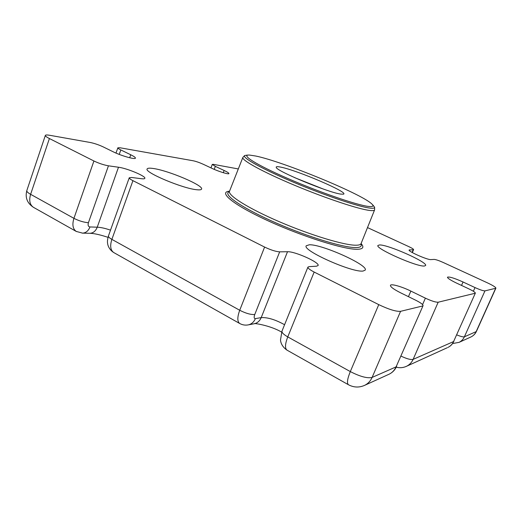 <?xml version="1.0" encoding="UTF-8"?>
<svg xmlns="http://www.w3.org/2000/svg" width="522" height="522" viewBox="0 0 522 522"><rect width="100%" height="100%" fill="white"/><g stroke="black" fill="none" stroke-linecap="round" stroke-linejoin="round"><path stroke-width="0.78" d="M323.19 189.003L294.552 177.604M153.135 168.469C168.293 170.446 203.906 185.551 201.564 189.088C201.257 189.851 199.619 190.06 196.65 189.727C182.733 188.527 144.111 172.293 147.132 168.965C147.524 168.104 149.527 167.94 153.135 168.469M309.318 244.772C322.002 244.224 368.421 265.059 365.256 270.076L363.084 271.042C352.259 272.836 301.931 250.332 306.231 245.784L309.318 244.772M379.533 244.955C387.839 244.472 427.942 262.272 425.6 265.515L424.497 265.992C417.496 267.277 374.776 248.328 377.961 245.457L379.533 244.955M255.767 156.032L249.542 155.073C240.14 154.447 255.486 164.423 287.217 178.23C318.851 192.037 356.846 205.1 368.343 206.418C373.237 206.993 374.248 206.04 371.377 203.554C359.815 193.114 282.65 161.52 255.767 156.032M247.369 155.086L244.648 155.53C241.81 157.579 262.175 169.017 293.56 182.237C324.893 195.463 358.934 206.856 369.896 208.095C373.119 208.48 374.692 208.2 374.613 207.254L372.943 205.061M244.577 155.602L242.854 157.442C241.353 160.104 262.703 171.921 294.134 185.088C325.506 198.256 358.947 209.322 369.87 210.477C372.741 210.803 374.32 210.601 374.607 209.87L374.62 207.351M242.854 157.442L229.517 191.241C227.488 195.241 248.27 208.395 279.538 221.811C310.753 235.233 344.507 245.373 355.939 245.216C358.934 245.203 360.65 244.668 361.074 243.591L374.607 209.87M229.628 190.967L228.329 192.285C224.147 195.659 243.944 208.937 276.151 222.985C308.293 237.04 344.07 247.852 355.913 247.578C359.534 247.532 361.302 246.73 361.211 245.17L361.185 243.317M361.191 243.696C364.304 247.252 363.058 249.111 357.446 249.288C344.442 249.744 302.121 236.492 267.708 220.643C233.19 204.813 217.922 191.992 229.36 191.235M280.425 167.066C296.463 169.957 349.753 192.755 343.443 194.177L340.833 194.106C328.782 192.742 276.497 171.099 276.275 167.451C275.857 166.557 277.241 166.433 280.425 167.066M475.353 293.11L453.579 341.571L475.353 293.11C475.288 292.34 473.134 290.924 468.88 288.881L456.593 283.113C450.538 280.197 447.498 278.219 447.465 277.189C449.174 276.523 454.368 278.128 463.047 281.991L475.007 287.57C480.012 289.821 483.333 290.924 484.958 290.878L495.659 288.288L476.149 331.64L464.391 336.814C463.184 337.134 460.632 336.488 456.737 334.863M423.055 305.677L396.081 366.875L423.055 305.677C423.107 304.541 420.654 302.721 415.695 300.215L400.687 292.855C393.725 289.325 390.312 286.819 390.443 285.345C390.932 283.518 401.777 286.598 410.86 291.08L425.384 298.153C431.524 301.005 435.792 302.355 438.173 302.212L475.118 293.266M412.08 252.433L413.228 249.751L409.124 250.005C407.78 251.278 427.694 260.08 430.878 259.597L434.154 259.408C435.877 259.525 438.937 260.563 443.328 262.527L487.287 282.78C492.885 285.423 495.756 287.204 495.893 288.131L495.659 288.288M413.228 249.751L413.594 249.627C413.554 249.105 411.93 248.087 408.713 246.58L367.495 227.585M210.966 167.882L212.271 164.404L213.459 164.365L238.313 168.945M212.271 164.404L215.338 166.374L224.114 170.472C227.357 172.006 228.962 173.043 228.923 173.585C228.917 174.681 218.751 171.588 212.219 168.475L203.28 164.28C199.463 162.557 196.096 161.389 193.186 160.769L119.962 147.765L117.848 147.824C117.776 148.222 118.768 148.933 120.817 149.945L130.754 154.773C133.971 156.365 135.531 157.481 135.426 158.14C135.433 159.817 121.13 155.784 113.281 151.837L103.154 146.871C98.749 144.822 94.469 143.367 90.306 142.499L49.734 135.296C47.058 134.833 45.597 134.872 45.349 135.413C45.212 136.04 46.562 137.084 49.407 138.539L30.615 194.321C28.847 200.396 29.78 204.722 33.408 207.299L33.747 207.495M93.921 160.991C98.978 163.379 103.819 164.991 108.445 165.813L88.414 222.731C83.703 222.313 78.881 220.852 73.935 218.34L93.921 160.991L49.407 138.539M108.445 165.813L118.494 167.236C127.133 168.299 146.206 176.319 144.842 178.335C144.633 178.844 143.504 178.974 141.469 178.726L131.681 177.487L129.247 177.78C129.123 178.38 130.35 179.34 132.934 180.664L264.602 247.063C270.801 250.012 275.818 251.604 279.668 251.852L287.511 251.728C294.865 251.265 320.045 262.592 318.087 265.541L316.476 266.207L309.089 266.638L307.921 267.12C307.758 268.164 309.84 269.809 314.159 272.053L378.757 304.633L350.308 371.579L287.759 336.899C283.583 334.485 281.658 332.553 281.991 331.105L307.921 267.12M422.566 305.996L400.576 311.327C396.12 311.673 388.851 309.442 378.757 304.633M453.853 341.323C452.62 344.018 450.682 346.034 448.033 347.384C450.538 346.106 452.391 344.168 453.579 341.571L413.124 359.371L438.173 302.212M214.216 169.369L215.338 166.374M224.114 170.472L223.272 172.704M119.238 154.408L120.817 149.945M396.257 367.194C399.872 368.121 403.356 367.788 406.697 366.196C409.594 364.715 411.741 362.438 413.124 359.371C410.807 359.932 406.801 358.849 401.092 356.141M422.579 304.6L425.384 298.153M452.567 343.554L459.086 342.354C461.481 341.134 463.249 339.287 464.391 336.814L484.958 290.878M473.363 291.263L475.007 287.57M447.295 347.717L405.816 366.601M459.086 342.354L471.112 336.879C473.526 335.653 475.301 333.826 476.429 331.392L476.149 331.64C475.066 333.976 473.389 335.718 471.112 336.879L470.446 337.186M400.576 311.327L372.114 377.419L396.081 366.875C394.612 370.137 392.355 372.551 389.295 374.117L388.394 374.528M348.526 384.786L348.357 384.688C346.752 383.128 347.404 378.757 350.308 371.579C360.121 376.61 367.384 378.554 372.114 377.419C370.542 380.956 368.121 383.566 364.839 385.249L389.295 374.117C392.642 372.408 395.095 369.824 396.642 366.359M82.202 233.132L82.58 233.138C85.96 232.916 88.42 230.855 89.967 226.953L97.249 227.187C100.935 227.37 105.359 228.362 110.514 230.163M89.536 233.288L89.915 233.295C93.268 233.08 95.709 231.044 97.249 227.187L118.494 167.236M247.865 324.952L248.492 324.834C251.656 324.031 253.953 321.963 255.375 318.629L261.202 317.611C267.629 317.272 275.42 319.647 284.575 324.723M253.783 323.842L254.397 323.731C257.529 322.935 259.799 320.893 261.202 317.611L287.511 251.728M264.602 247.063L239.722 310.264L111.878 239.376C109.372 237.954 108.224 236.825 108.432 235.983L129.247 177.78M279.668 251.852L254.756 314.518C250.769 314.773 245.758 313.35 239.722 310.264C237.242 317.076 237.216 321.48 239.65 323.464L113.659 252.504C110.442 250.123 109.848 245.751 111.878 239.376L132.934 180.664M364.839 385.249C359.293 387.781 353.799 387.598 348.357 384.688L286.898 350.079C284.81 348.265 285.097 343.874 287.759 336.899L314.159 272.053M88.414 222.731C87.716 225.243 88.238 226.652 89.967 226.953M254.756 314.518C253.816 317.245 254.018 318.616 255.375 318.629M108.432 235.983C107.447 239.422 107.199 242.045 107.689 243.852C107.702 244.805 108.928 249.496 113.659 252.504L113.972 252.681M281.612 332.103C270.285 325.382 253.092 322.883 254.397 323.731L248.492 324.834C245.392 325.467 242.443 325.01 239.65 323.464L239.885 323.601M281.991 331.105L280.51 339.861C280.536 341.036 281.058 346.047 286.898 350.079L287.107 350.197M108.008 237.34C100.322 234.789 94.293 233.438 89.915 233.295L82.58 233.138L76.212 231.409L33.408 207.299C27.203 203.149 25.004 197.597 26.805 190.634C26.576 191.528 27.849 192.755 30.615 194.321L73.935 218.34C72.036 224.577 72.793 228.936 76.212 231.409L76.538 231.592M410.86 291.08L408.452 296.659M130.754 154.773L129.691 157.755M463.047 281.991L461.526 285.43M409.705 249.803L409.385 250.56M115.995 153.083L117.848 147.824M412.334 252.576L413.594 249.627M476.429 331.392L495.893 288.131M26.805 190.634L45.349 135.413"/></g></svg>
